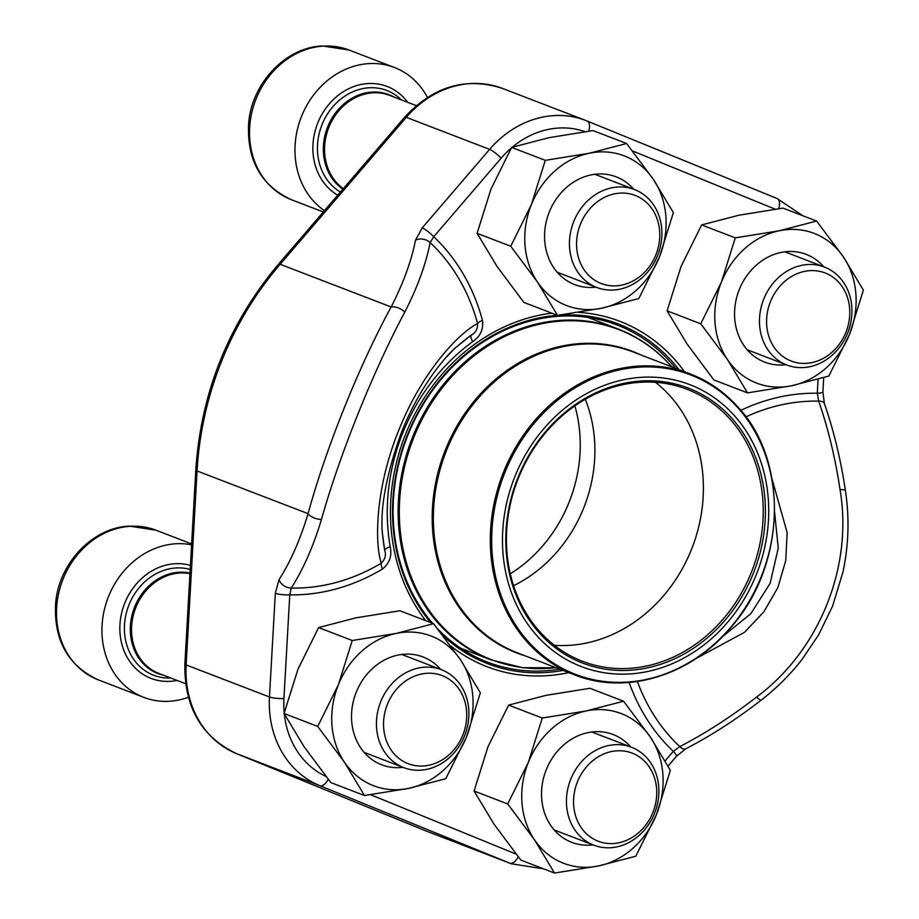 <?xml version="1.0" encoding="UTF-8"?>
<svg xmlns="http://www.w3.org/2000/svg" width="919" height="919" viewBox="0 0 919 919"><rect width="100%" height="100%" fill="white"/><g stroke="black" fill="none" stroke-linecap="round" stroke-linejoin="round"><path stroke-width="1.38" d="M613.272 843.527A47.214 40.723 111 0 0 652.088 771.822A47.214 40.723 111 0 0 580.084 776.164A47.214 40.723 111 0 0 613.272 843.527M610.584 847.732A52.452 45.249 -69 0 1 593.835 845.181A52.452 45.249 -69 0 1 567.678 789.375A52.452 45.249 -69 0 1 614.754 744.712A52.452 45.249 -69 0 1 631.502 747.262A52.452 45.249 -69 0 1 657.659 803.068A52.452 45.249 -69 0 1 610.584 847.732M616.293 285.832A47.214 40.723 111 0 0 655.109 214.127A47.214 40.723 111 0 0 583.106 218.469A47.214 40.723 111 0 0 616.293 285.832M427.427 97.391A80.194 69.166 111 0 0 394.435 67.501A80.194 69.166 111 0 0 368.841 63.606A80.194 69.166 111 0 0 298.859 124.031A80.194 69.166 111 0 0 324.453 210.669M613.605 290.025A52.452 45.249 -69 0 1 596.856 287.486A52.452 45.249 -69 0 1 570.688 231.668A52.452 45.249 -69 0 1 617.775 187.017A52.452 45.249 -69 0 1 634.512 189.567A52.452 45.249 -69 0 1 660.681 245.373A52.452 45.249 -69 0 1 613.605 290.025M806.296 363.361A47.214 40.723 111 0 0 845.112 291.656A47.214 40.723 111 0 0 773.109 295.998A47.214 40.723 111 0 0 806.296 363.361M803.608 367.554A52.452 45.249 -69 0 1 786.871 365.015A52.452 45.249 -69 0 1 760.702 309.198A52.452 45.249 -69 0 1 807.778 264.546A52.452 45.249 -69 0 1 824.527 267.096A52.452 45.249 -69 0 1 850.695 322.902A52.452 45.249 -69 0 1 803.608 367.554M423.257 765.998A47.214 40.723 111 0 0 462.073 694.293A47.214 40.723 111 0 0 390.07 698.635A47.214 40.723 111 0 0 423.257 765.998M191.577 544.829A80.194 69.166 111 0 0 175.805 543.772A80.194 69.166 111 0 0 103.836 612.054A80.194 69.166 111 0 0 143.835 697.372A80.194 69.166 111 0 0 188.349 697.291M420.569 770.202A52.452 45.249 -69 0 1 403.832 767.652A52.452 45.249 -69 0 1 377.663 711.846A52.452 45.249 -69 0 1 424.75 667.183A52.452 45.249 -69 0 1 441.488 669.733A52.452 45.249 -69 0 1 467.656 725.539A52.452 45.249 -69 0 1 420.569 770.202M735.28 237.872L721.404 282.133L700.749 323.787L727.515 359.639L747.526 392.884L791.569 385.762L828.846 376.055L849.501 334.401L863.378 290.14L843.378 256.895L816.6 221.042L779.323 230.761L735.28 237.872L701.645 224.937L681.002 266.59L667.114 310.852L700.749 323.787M701.645 224.937L738.922 215.218L782.965 208.108L816.6 221.042M667.114 310.852L687.113 344.097L713.891 379.938L747.526 392.884M786.044 364.694A57.736 49.798 -69 0 1 763.907 361.833A57.736 49.798 -69 0 1 744.735 278.848A57.736 49.798 -69 0 1 823.711 266.774M843.378 256.895A80.194 69.166 111 0 0 779.323 230.761A80.194 69.166 111 0 0 721.404 282.133A80.194 69.166 111 0 0 727.515 359.639A80.194 69.166 111 0 0 791.569 385.762A80.194 69.166 111 0 0 849.501 334.401A80.194 69.166 111 0 0 843.378 256.895M542.256 718.038L528.368 762.299L507.725 803.953L534.49 839.805L554.502 873.05L598.545 865.939L635.81 856.221L656.465 814.567L670.353 770.306L650.353 737.061L623.576 701.22L586.299 710.927L542.256 718.038L508.621 705.103L487.966 746.756L474.078 791.018L507.725 803.953M508.621 705.103L545.897 695.384L589.941 688.274L623.576 701.22M474.078 791.018L494.089 824.263L520.866 860.115L554.502 873.05M593.019 844.871A57.736 49.798 -69 0 1 570.883 842.011A57.736 49.798 -69 0 1 551.71 759.014A57.736 49.798 -69 0 1 630.675 746.94M650.353 737.061A80.194 69.166 111 0 0 586.299 710.927A80.194 69.166 111 0 0 528.368 762.299A80.194 69.166 111 0 0 534.49 839.805A80.194 69.166 111 0 0 598.545 865.939A80.194 69.166 111 0 0 656.465 814.567A80.194 69.166 111 0 0 650.353 737.061M545.277 160.343L531.389 204.604L510.734 246.258L537.512 282.11L557.511 315.355L601.554 308.233L638.831 298.526L659.486 256.872L673.374 212.611L653.363 179.366L626.597 143.513L589.32 153.232L545.277 160.343L511.642 147.408L490.987 189.061L477.099 233.323L510.734 246.258M511.642 147.408L548.919 137.689L592.962 130.578L626.597 143.513M477.099 233.323L497.11 266.567L523.876 302.408L557.511 315.355M596.04 287.165A57.736 49.798 -69 0 1 573.904 284.304A57.736 49.798 -69 0 1 554.731 201.318A57.736 49.798 -69 0 1 633.696 189.245M653.363 179.366A80.194 69.166 111 0 0 589.32 153.232A80.194 69.166 111 0 0 531.389 204.604A80.194 69.166 111 0 0 537.512 282.11A80.194 69.166 111 0 0 601.554 308.233A80.194 69.166 111 0 0 659.486 256.872A80.194 69.166 111 0 0 653.363 179.366M352.253 640.509L338.364 684.77L317.71 726.424L344.487 762.276L364.487 795.521L408.53 788.41L445.807 778.692L466.461 737.038L480.35 692.777L460.339 659.532L433.561 623.691L396.296 633.398L352.253 640.509L318.617 627.574L297.963 669.227L284.074 713.489L317.71 726.424M318.617 627.574L355.883 617.855L399.926 610.744L433.561 623.691M284.074 713.489L304.086 746.733L330.851 782.586L364.487 795.521M403.004 767.342A57.736 49.798 -69 0 1 380.88 764.482A57.736 49.798 -69 0 1 361.707 681.484A57.736 49.798 -69 0 1 440.672 669.411M460.339 659.532A80.194 69.166 111 0 0 396.296 633.398A80.194 69.166 111 0 0 338.364 684.77A80.194 69.166 111 0 0 344.487 762.276A80.194 69.166 111 0 0 408.53 788.41A80.194 69.166 111 0 0 466.461 737.038A80.194 69.166 111 0 0 460.339 659.532M437.708 628.883A180.572 155.748 111 0 0 484.91 661.094A180.572 155.748 111 0 0 487.438 662.094A180.572 155.748 111 0 0 559.912 669.204M675.649 368.312A180.572 155.748 111 0 0 619.613 326.015A180.572 155.748 111 0 0 617.086 325.016A180.572 155.748 111 0 0 424.118 402.901A180.572 155.748 111 0 0 432.642 623.335M382.465 569.022C389.553 563.336 392.137 555.915 390.219 546.748A10.695 3.09 -10 0 0 384.728 550.458C386.279 555.122 385.118 559.361 381.247 563.175C374.504 542.601 375.331 487.507 398.915 429.931C421.924 371.942 458.73 333.034 477.57 323.557A196.069 169.107 111 0 0 430.126 242.593A280.479 131.187 136.6 0 1 404.808 312.058C373.493 370.564 339.754 454.365 321.466 519.384A280.479 133.002 87.7 0 1 291.254 588.057A10.695 7.789 -147.4 0 1 279.008 579.705L275.309 593.306A10.695 1.884 3.2 0 0 289.761 594.869A203.536 175.552 111 0 0 382.465 569.022A10.695 3.63 59.1 0 1 381.247 563.175A196.069 169.107 111 0 1 291.254 588.057L289.761 594.869L283.937 698.543A88.752 76.553 111 0 0 284.201 712.96M452.401 350.69A198.136 170.888 -69 0 1 471.309 335.079A10.695 3.251 53.9 0 0 472.642 341.707C480.35 336.457 483.624 329.312 482.452 320.272A10.695 3.492 -15 0 0 477.57 323.557C477.719 329.002 475.64 332.839 471.309 335.079L454.779 348.335L446.22 357.307M685.563 748.916A10.695 4.963 -117.3 0 1 679.796 746.596A280.479 131.187 -43.4 0 0 756.693 696.97C819.311 650.503 853.211 566.77 840.035 489.643A280.479 133.002 -92.3 0 0 818.668 401.132A196.069 169.107 111 0 0 745.906 416.881M772.063 479.098L787.146 532.618L785.734 560.659L777.865 587.551L763.838 611.847L744.551 632.295L695.924 658.613M321.466 519.384A10.695 5.525 -163.3 0 1 308.072 513.652C325.854 448.357 359.272 365.36 391.149 306.969L280.146 264.281A304.752 262.845 111 0 0 197.057 470.953L186.143 664.931A99.447 85.777 111 0 0 236.539 753.637L426.542 831.167A99.447 85.777 111 0 0 427.944 831.718L426.496 831.144A10.695 5.411 112.2 0 1 426.439 831.121M454.779 348.335C442.131 360.076 418.639 389.208 401.592 431.964C386.359 474.193 379.972 508.115 382.43 533.732L384.728 550.458A198.136 170.888 -69 0 1 382.327 531.825M722.621 636.511L750.789 613.754L770.145 583.289L778.244 548.161L774.625 512.342M740.806 410.368A203.536 175.552 -69 0 1 817.29 393.229L818.668 401.132A10.695 5.089 160.7 0 1 824.366 403.521M818.071 379.283L817.29 393.229A10.695 1.884 3.2 0 0 822.907 391.908L824.377 403.567C833.74 430.437 840.747 459.466 845.411 490.654A10.695 2.091 171.5 0 0 840.035 489.643M845.411 490.654C849.512 517.627 848.719 544.657 843.033 571.756L832.603 606.103L818.611 634.914L801.908 659.635C789.949 674.891 776.394 688.388 761.231 700.106A10.695 1.93 -127.8 0 1 756.693 696.97M637.384 681.507A196.069 169.107 111 0 0 679.796 746.596L673.317 751.363A203.536 175.552 -69 0 1 629.147 682.461M676.395 756.36A10.695 2.068 -139.4 0 0 673.317 751.363L665.161 760.863M482.452 320.272A203.536 175.552 111 0 0 433.734 236.723A10.695 2.068 -139.4 0 0 422.2 227.912L415.503 240.158A10.695 7.915 -169 0 1 430.126 242.593L433.734 236.723L501.154 158.183A10.695 2.068 -139.4 0 0 489.62 149.372L406.29 117.322L280.146 264.281A10.695 2.068 -139.4 0 0 278.514 264.178L404.659 117.218C433.32 86.317 465.887 76.702 502.348 88.385A99.447 85.777 111 0 0 406.29 117.322A10.695 2.068 -139.4 0 0 404.659 117.218M404.808 312.058A10.695 5.686 -152.8 0 0 391.149 306.969A269.795 126.19 -43.4 0 0 415.503 240.158M537.351 636.201A151.038 130.268 -69 0 1 606.908 384.452A151.038 130.268 -69 0 1 762.529 556.167A151.038 130.268 -69 0 1 537.351 636.201M539.786 633.455A147.293 127.04 -69 0 1 607.62 387.956A147.293 127.04 -69 0 1 759.381 555.409A147.293 127.04 -69 0 1 539.786 633.455M540.073 631.996A145.696 125.662 -69 0 1 530.677 453.435A145.696 125.662 -69 0 1 687.136 389.334A145.696 125.662 -69 0 1 752.121 570.423A145.696 125.662 -69 0 1 582.531 661.301A145.696 125.662 -69 0 1 540.073 631.996M655.488 382.327A145.696 125.662 -69 0 1 692.271 547.414A145.696 125.662 -69 0 1 554.341 645.287M585.3 399.26A136.334 117.586 -69 0 1 513.595 585.69M574.857 405.876A136.334 117.586 -69 0 1 510.286 573.778M291.403 199.722C260.996 185.581 246.751 160.09 248.647 123.238C251.714 83.411 285.453 47.374 322.316 45.95L348.99 50.017A80.194 69.166 111 0 0 323.385 46.122A80.194 69.166 111 0 0 251.404 114.404A80.194 69.166 111 0 0 291.403 199.722L323.316 211.99M407.726 102.331A59.884 51.648 111 0 0 368.025 83.56A59.884 51.648 111 0 0 315.24 130.544A59.884 51.648 111 0 0 337.755 195.173M401.454 99.918A56.013 48.316 111 0 0 369.024 87.787A56.013 48.316 111 0 0 319.697 131.578A56.013 48.316 111 0 0 340.432 192.048M394.079 97.081A52.865 45.605 111 0 0 372.034 92.084A52.865 45.605 111 0 0 325.877 132.026A52.865 45.605 111 0 0 342.925 189.142M416.284 105.628L389.633 95.369A52.452 45.249 111 0 0 372.884 92.83A52.452 45.249 111 0 0 327.221 132.003A52.452 45.249 111 0 0 343.338 188.659M98.379 679.899C67.972 665.758 53.716 640.256 55.622 603.415C58.69 563.577 92.428 527.552 129.292 526.116L155.954 530.194A80.194 69.166 111 0 0 130.36 526.3A80.194 69.166 111 0 0 58.379 594.57A80.194 69.166 111 0 0 98.379 679.899L143.835 697.372M190.417 565.392A59.884 51.648 111 0 0 175.001 563.726A59.884 51.648 111 0 0 119.849 629.481A59.884 51.648 111 0 0 177.034 680.428M190.187 569.458A56.013 48.316 111 0 0 176 567.965A56.013 48.316 111 0 0 124.467 625.506A56.013 48.316 111 0 0 170.762 678.015M189.992 573.077A52.865 45.605 111 0 0 179.01 572.261A52.865 45.605 111 0 0 130.969 620.509A52.865 45.605 111 0 0 163.387 675.178M189.957 573.64A52.452 45.249 111 0 0 179.86 572.996A52.452 45.249 111 0 0 132.773 617.66A52.452 45.249 111 0 0 158.941 673.466L185.604 683.713M587.172 121.032L777.083 198.515A10.695 5.411 -67.8 0 1 777.141 198.538L587.126 121.009A10.695 5.411 -67.8 0 0 587.08 120.986A99.447 85.777 -69 0 0 585.679 120.435L502.348 88.385M543.462 868.811L511.274 863.768A99.447 85.777 -69 0 1 509.873 863.217L426.542 831.167A10.695 5.411 112.2 0 1 426.496 831.144L236.482 753.614A10.695 5.411 112.2 0 0 236.539 753.637L319.869 785.688A99.447 85.777 -69 0 1 269.474 696.981L186.143 664.931A10.695 1.884 -176.8 0 1 184.88 663.943L195.793 469.965A10.695 1.884 -176.8 0 0 197.057 470.953L308.072 513.652A269.795 127.936 -92.3 0 1 279.008 579.705M518.213 856.795A10.695 5.411 -67.8 0 1 509.873 863.217L319.869 785.688A10.695 5.411 -67.8 0 0 328.209 779.266M283.937 698.543A10.695 1.884 3.2 0 1 269.474 696.981L275.309 593.306M422.2 227.912L489.62 149.372A99.447 85.777 -69 0 1 585.679 120.435L587.126 121.009A10.695 5.411 -67.8 0 1 588.746 131.13M568.781 672.616A185.018 159.584 -69 0 1 484.52 665.712A185.018 159.584 -69 0 1 450.747 645.965M425.773 620.693A185.018 159.584 -69 0 1 406.324 432.367A185.018 159.584 -69 0 1 551.882 313.184M578.579 312.38A185.018 159.584 -69 0 1 684.506 371.713M284.293 713.914A88.752 76.553 111 0 0 325.946 776.417M370.598 794.717L516.053 854.073M775.119 209.141L632.49 150.946M584.932 131.635A88.752 76.553 111 0 0 512.251 147.212M511.263 148.051A88.752 76.553 111 0 0 501.154 158.183M472.642 341.707A188.636 162.697 111 0 0 390.219 546.748M778.749 208.659A10.695 5.411 -67.8 0 0 777.141 198.538L802.965 215.804M678.819 369.53A181.996 156.977 111 0 0 620.819 324.958A181.996 156.977 111 0 0 558.58 315.217M557.396 315.297A181.996 156.977 111 0 0 408.312 432.734A181.996 156.977 111 0 0 430.62 622.554M442.958 635.615A181.996 156.977 111 0 0 485.06 662.668A181.996 156.977 111 0 0 563.083 670.433M460.81 648.274L490.712 659.773A177.241 152.864 -69 0 1 439.052 624.127A177.241 152.864 -69 0 1 427.622 406.91A177.241 152.864 -69 0 1 617.959 328.933L588.057 317.434M525.128 655.833A161.537 139.332 -69 0 1 469.494 620.417A161.537 139.332 -69 0 1 461.832 418.019A161.537 139.332 -69 0 1 640.865 354.929M671.732 366.796A176.896 152.577 111 0 0 670.273 365.165A176.896 152.577 111 0 0 449.988 378.582A176.896 152.577 111 0 0 440.155 624.219A176.896 152.577 111 0 0 556.006 667.699M574.524 674.822C626.494 695.706 692.041 675.316 732.202 625.919C786.262 563.784 788.755 460.178 737.383 406.439C724.011 391.758 708.296 380.914 690.249 373.918L633.317 352.023A161.193 139.033 111 0 0 460.201 422.947A161.193 139.033 111 0 0 470.597 620.509A161.193 139.033 111 0 0 517.581 652.927L574.524 674.822A161.193 139.033 -69 0 1 527.54 642.404A161.193 139.033 -69 0 1 517.144 444.842A161.193 139.033 -69 0 1 690.249 373.918A161.193 139.033 -69 0 1 737.233 406.347M737.371 407.186A160.388 138.344 111 0 0 537.626 419.34A160.388 138.344 111 0 0 528.712 642.071A160.388 138.344 111 0 0 728.457 629.906A160.388 138.344 111 0 0 737.371 407.186M554.157 829.926L593.835 845.181M591.825 732.006L631.502 747.262M348.99 50.017L394.435 67.501M557.178 272.219L596.856 287.486M594.846 174.3L634.512 189.567M747.193 349.748L786.871 365.015M784.849 251.829L824.527 267.096M155.954 530.194L191.634 543.91M364.154 752.397L403.832 767.652M401.81 654.477L441.488 669.733M511.274 863.768L426.496 831.144M822.907 391.885L823.711 377.629M761.231 700.106C736.245 719.474 711.03 735.728 685.608 748.893L676.384 756.383L668.067 766.067M278.514 264.178C228.613 323.672 201.043 392.275 195.793 469.965M184.88 663.943C184.156 706.906 201.364 736.797 236.482 753.614M671.812 366.83L670.1 364.9C655.316 348.669 637.935 336.676 617.959 328.933M490.712 659.773L522.681 667.722L556.075 667.734"/></g></svg>
